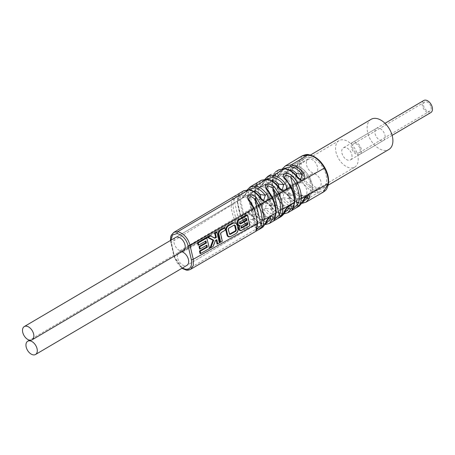 <?xml version="1.0" encoding="UTF-8"?>
<svg xmlns="http://www.w3.org/2000/svg" width="455" height="455" viewBox="0 0 455 455"><rect width="100%" height="100%" fill="white"/><g stroke="black" fill="none" stroke-linecap="round" stroke-linejoin="round"><path stroke-width="0.34" stroke-dasharray="2.27 1.71" d="M354.695 167.156A15.396 9.549 59.5 0 0 357.744 155.508A15.396 9.549 -120.5 0 0 339.072 140.618A15.396 9.549 -120.5 0 0 336.023 152.266A15.396 9.549 59.5 0 0 354.695 167.156L307.387 195.013A15.396 9.549 59.5 0 1 288.715 180.123A15.396 9.549 -120.5 0 1 291.763 168.475A15.396 9.549 -120.5 0 1 310.435 183.365A15.396 9.549 59.5 0 1 307.387 195.013M351.823 154.62A7.001 4.34 59.5 0 1 350.435 159.915A7.001 4.34 59.5 0 1 341.95 153.147A7.001 4.34 -120.5 0 1 343.332 147.852A7.001 4.34 -120.5 0 1 351.823 154.62M310.441 155.041L290.694 166.667A17.5 10.852 59.5 0 0 288.424 183.627A17.5 10.852 59.5 0 0 303.314 197.692A17.5 10.852 -120.5 0 0 308.45 196.822A17.5 10.852 59.5 0 0 311.914 183.587A17.5 10.852 -120.5 0 0 290.694 166.667A17.5 10.852 -120.5 0 0 287.23 179.901A17.5 10.852 59.5 0 0 308.45 196.822A17.5 10.852 -120.5 0 0 310.72 179.862A17.5 10.852 -120.5 0 0 295.835 165.796A17.5 10.852 59.5 0 0 290.694 166.667L304.89 158.306A17.5 10.852 59.5 0 1 310.026 157.441A17.5 10.852 59.5 0 1 324.915 171.501A17.5 10.852 59.5 0 1 322.646 188.467A17.5 10.852 59.5 0 1 317.505 189.331A17.5 10.852 59.5 0 1 302.62 175.272A17.5 10.852 59.5 0 1 304.89 158.306M371.126 119.307A17.5 10.852 -120.5 0 0 367.663 132.541A17.5 10.852 59.5 0 0 388.883 149.462M383.554 140.419A7.001 4.34 59.5 0 0 384.941 135.124A7.001 4.34 -120.5 0 0 376.45 128.356A7.001 4.34 -120.5 0 0 375.068 133.651A7.001 4.34 59.5 0 0 383.554 140.419L350.435 159.915M310.06 179.913A7.701 4.777 -120.5 0 0 319.393 187.358A7.701 4.777 -120.5 0 0 320.917 181.534A7.701 4.777 -120.5 0 0 311.578 174.089A7.701 4.777 -120.5 0 0 310.06 179.913M306.619 165.239A7.701 4.777 -120.5 0 0 315.952 172.684A7.701 4.777 -120.5 0 0 317.476 166.86A7.701 4.777 -120.5 0 0 308.137 159.415A7.701 4.777 -120.5 0 0 306.619 165.239M170.864 240.251L174.521 257.149L182.301 268.08M308.137 159.415L175.67 237.419A7.701 4.777 -120.5 0 0 174.379 244.073A7.701 4.777 -120.5 0 0 179.947 250.699L180.18 251.706A7.701 4.777 -120.5 0 0 179.111 252.087A7.701 4.777 -120.5 0 0 178.9 261.147A7.701 4.777 -120.5 0 0 186.925 265.356L319.393 187.358M182.461 251.285L300.692 181.426A7.701 4.777 -120.5 0 0 301.762 181.044A7.701 4.777 -120.5 0 0 301.966 171.984A7.701 4.777 -120.5 0 0 293.947 167.776A7.701 4.777 -120.5 0 0 292.656 174.43A7.701 4.777 -120.5 0 0 298.224 181.056L298.457 182.063A7.701 4.777 -120.5 0 0 297.388 182.444A7.701 4.777 -120.5 0 0 297.178 191.504A7.701 4.777 -120.5 0 0 305.203 195.713A7.701 4.777 -120.5 0 0 306.494 189.058A7.701 4.777 -120.5 0 0 300.926 182.432L300.692 181.426M180.18 251.706L298.457 182.063M182.648 252.076L300.926 182.432M284.398 212.832L281.053 212.974C277.51 212.559 273.847 210.062 270.071 205.489L275.446 206.291A7.701 4.777 -120.5 0 0 282.492 209.084A7.701 4.777 -120.5 0 0 283.823 207.543L286.855 207.992M275.446 206.291L272.511 204.062L270.714 209.078A7.701 4.777 -120.5 0 0 277.76 211.871A7.701 4.777 -120.5 0 0 279.091 210.329L283.055 205.632L283.823 207.543M302.814 202.179L299.032 202.39C294.812 201.548 291.018 199.034 287.645 194.842L293.424 195.707A7.701 4.777 -120.5 0 0 300.471 198.499A7.701 4.777 -120.5 0 0 301.801 196.958L305.396 197.493M293.424 195.707L290.489 193.477L288.692 198.494A7.701 4.777 -120.5 0 0 295.739 201.286A7.701 4.777 -120.5 0 0 297.07 199.739L301.034 195.047L301.801 196.958M266.01 223.473L263.075 223.564C259.526 223.087 256 220.612 252.485 216.136L257.467 216.876A7.701 4.777 -120.5 0 0 264.514 219.674A7.701 4.777 -120.5 0 0 265.845 218.127L268.325 218.497M257.467 216.876L254.533 214.646L252.735 219.663A7.701 4.777 -120.5 0 0 259.782 222.455A7.701 4.777 -120.5 0 0 261.113 220.914L265.077 216.222L265.845 218.127M263.075 223.564A1.399 0.984 98.5 0 0 263.815 224.389A1.399 0.984 98.5 0 0 264.321 224.281C260.465 223.763 256.62 221.073 252.792 216.21L252.303 216.404L252.485 216.136L249.158 213.844L247.901 218.94L246.297 220.118C249.67 224.696 253.469 227.386 257.695 228.182A1.399 0.984 98.5 0 0 258.343 226.345C262.148 226.761 264.685 225.191 265.947 221.636A1.399 0.967 -161.6 0 1 266.329 222.637M265.077 216.222L270.452 217.024L265.947 221.636L261.113 220.914M252.792 216.21C247.804 208.123 242.39 216.188 246.297 220.118M281.053 212.974A1.399 0.984 98.5 0 0 281.793 213.804A1.399 0.984 98.5 0 0 282.299 213.696C278.466 213.247 274.501 210.546 270.401 205.603C265.436 197.675 259.708 205.387 263.917 209.51C267.432 214.1 271.351 216.79 275.673 217.592L264.321 224.281L269.406 223.439M262.393 227.511L257.695 228.182L186.732 269.969L190.628 269.314M252.735 219.663L247.901 218.94C250.984 223.149 254.464 225.617 258.343 226.345M236.225 195.229L232.073 199.222L231.112 205.245C231.14 208.976 232.3 213.924 234.592 220.078L238.539 226.812C239.745 228.888 242.202 229.792 245.922 229.536C248.288 228.029 248.06 225.896 245.234 223.126L241.019 216.188C239.074 211.729 237.908 206.758 237.521 201.275L238.665 195.115L239.535 193.25M253.475 184.94L249.971 188.103C249.027 189.507 248.538 191.629 248.504 194.461C248.51 198.92 249.687 203.942 252.036 209.522L256.7 216.773C262.626 222.512 269.258 217.7 263.382 213.048C261.796 211.512 260.158 209.038 258.463 205.632C256.182 200.7 254.999 195.656 254.914 190.491L256.575 184.03L257.638 182.455M274.826 206.644A1.399 0.404 -44.2 0 0 276.219 205.228L269.73 177.558C268.751 178.616 268.143 180.652 267.904 183.655C267.938 188.791 269.07 193.614 271.294 198.124C272.141 200.16 273.785 202.532 276.219 205.228L280.621 207.383L282.498 205.177L280.985 202.572C279.296 201.042 277.573 198.625 275.821 195.32C273.483 190.77 272.346 185.936 272.42 180.823L275.002 173.224L273 174.254L269.73 177.558A1.399 1.058 35.8 0 0 267.893 177.075C266.829 178.218 266.169 180.425 265.896 183.678C265.925 189.109 267.119 194.205 269.485 198.966C270.406 201.167 272.187 203.726 274.826 206.644C281.167 212.206 287.116 206.052 281.503 202.89C279.677 201.241 277.812 198.636 275.912 195.076C273.421 190.258 272.221 185.134 272.306 179.708L274.496 173.025L275.633 171.711M301.966 155.98L297.479 164.101C296.853 168.714 298.082 173.952 301.159 179.799C305.333 187.164 310.714 191.595 317.311 193.079L323.266 192.146M299.032 202.39A1.399 0.984 98.5 0 0 299.771 203.22A1.399 0.984 98.5 0 0 300.277 203.106C295.733 202.202 291.644 199.5 288.004 194.996C281.196 186.146 277.789 196.884 281.52 198.903C285.387 203.612 289.431 206.314 293.651 207.008A1.399 0.984 98.5 0 0 294.3 205.177C290.387 204.534 286.639 202.026 283.067 197.652L281.52 198.903M174.129 232.198L171.125 236.139L171.16 242.424L174.453 256.466C176.443 263.553 180.533 268.052 186.732 269.969A1.399 0.984 98.5 0 1 186.226 270.077M270.822 174.583L267.893 177.075M275.821 195.32L275.508 195.383L280.94 203.004A1.399 0.421 135 0 1 280.985 202.572L274.433 174.64A1.399 1.064 -142.4 0 1 274.268 173.23L274.268 173.23A1.399 1.064 -142.4 0 1 274.496 173.025M272.42 180.823A1.399 0.796 -177.3 0 1 271.965 180.203L274.268 173.23L275.281 172.024L275.002 173.224L282.498 205.177L280.94 203.004A1.399 0.421 135 0 0 281.503 202.89M250.091 186.948L246.906 191.123C245.871 194.677 244.312 196.981 242.236 198.033C240.24 197.538 239.637 196.549 240.422 195.053L243.414 190.941M267.739 176.421L264.503 180.442C262.216 188.922 255.716 188.091 258.019 184.377L261.096 180.39M285.41 165.87L282.089 169.766C280.257 174.367 278.221 176.614 275.986 176.512L275.611 173.702L278.761 169.846M238.539 226.812L240.064 225.538L233.978 199.591L233.119 205.091C233.153 208.674 234.268 213.44 236.469 219.373L240.064 225.538L243.652 228.285L246.468 226.033L240.991 216.574L237.635 202.259L239.12 194.717L235.969 196.497L233.978 199.591A1.399 1.007 24.8 0 0 232.073 199.222M238.665 195.115A1.399 1.024 -153 0 0 238.363 195.428L238.363 195.428A1.399 1.024 -153 0 0 238.665 196.623L244.835 222.939A1.399 0.284 140 0 0 244.71 223.28A1.399 0.284 140 0 0 245.234 223.126M240.991 216.574L240.644 216.546L246.468 226.033L239.176 193.944L238.363 195.428L237.18 201.77A1.399 0.711 177.2 0 1 237.521 201.275L248.504 194.461A1.399 0.739 -1 0 1 250.512 194.376C250.523 198.625 251.649 203.413 253.884 208.748L258.15 215.42A1.399 0.336 -41.7 0 1 256.7 216.773M250.512 194.376L251.848 188.535L258.15 215.42L262.643 217.865L264.48 215.613L262.916 212.786C261.46 211.365 259.959 209.084 258.406 205.944C256.245 201.246 255.118 196.446 255.027 191.544L257.058 183.962L253.975 185.714L251.848 188.535A1.399 1.041 30.5 0 0 249.971 188.103M256.575 184.03A1.399 1.046 -147.5 0 0 256.307 184.292L256.307 184.292A1.399 1.046 -147.5 0 0 256.54 185.6L262.916 212.786A1.399 0.358 137.3 0 0 262.836 213.179L262.836 213.179A1.399 0.358 137.3 0 0 263.382 213.048M309.576 155.525C304.025 154.791 300.658 157.68 299.475 164.181C298.907 168.487 300.05 173.372 302.911 178.838C306.789 185.725 311.806 189.86 317.954 191.248C323.505 191.982 326.878 189.098 328.061 182.591C328.629 178.297 327.486 173.412 324.62 167.935C320.747 161.053 315.73 156.912 309.576 155.525A1.399 0.984 -81.5 0 0 308.837 154.7M317.954 191.248A1.399 0.984 98.5 0 1 317.311 193.079L300.277 203.106L306.027 202.156M299.066 206.195L293.651 207.008L282.299 213.696L287.708 212.798M280.707 216.859L275.673 217.592A1.399 0.984 98.5 0 0 276.321 215.761C272.335 215.022 268.723 212.53 265.487 208.299L263.917 209.51M235.775 223.069L236.805 224.838L237.669 228.512C237.919 230.821 237.191 232.573 235.48 233.756L230.224 236.708M205.347 241.309L198.135 245.268M206.337 245.461L199.626 249.135M206.644 237.533L209.232 248.555L200.075 253.719M224.525 227.472L225.282 230.116L220.76 232.653L220.385 233.711L222.029 241.315L220.038 242.441M216.239 240.018L215.141 240.547L212.815 246.536L209.937 248.157M216.614 231.936L219.196 242.942L217.081 244.136M247.099 214.788L249.664 225.691L240.809 230.679M234.183 225.088L228.342 228.279L228 229.257L229.365 233.864M245.842 218.593L239.637 221.989L239.774 223.598M246.9 222.836L240.661 226.243L240.968 227.773M284.5 177.336L286.024 179.987C287.588 181.426 289.226 183.797 290.95 187.096C293.407 192.59 294.539 197.413 294.339 201.559A1.399 0.785 -178.3 0 1 294.795 202.156M294.339 201.559L292.514 207.656L286.024 179.987A1.399 0.404 135.8 0 0 286.081 179.571M260.601 197.771L260.408 198.033C257.337 193.824 253.856 191.356 249.966 190.628A1.399 0.984 98.5 0 0 249.226 189.798M240.422 195.053A1.399 0.967 -161.6 0 1 242.361 195.343C243.613 191.777 246.149 190.207 249.966 190.628M248.618 189.729L246.951 192.533L242.686 197.18L242.361 195.343L247.196 196.06L247.964 197.97L251.928 193.278L246.951 192.533A1.399 0.973 19.3 0 1 246.576 191.515L246.576 191.515A1.399 0.973 19.3 0 1 246.906 191.123M263.746 200.325L260.408 198.033L255.573 197.311A7.701 4.777 -120.5 0 0 248.527 194.518A7.701 4.777 -120.5 0 0 247.196 196.06M260.863 198.124L258.508 199.54L255.573 197.311M179.947 250.699L298.224 181.056M271.874 180.862A7.701 4.777 -120.5 0 0 271.237 181.147A7.701 4.777 -120.5 0 0 269.906 182.688L264.537 181.886L260.112 186.51L259.953 184.696C261.466 181.113 264.133 179.56 267.944 180.043A1.399 0.984 98.5 0 0 267.204 179.213M278.961 187.232L276.486 188.956L273.552 186.726A7.701 4.777 -120.5 0 0 266.505 183.934A7.701 4.777 -120.5 0 0 265.174 185.475L265.942 187.38L269.906 182.688M289.915 170.261A7.701 4.777 -120.5 0 0 289.215 170.562A7.701 4.777 -120.5 0 0 287.884 172.104L282.111 171.245L277.527 175.84L277.527 174.049C279.228 170.466 282.026 168.936 285.922 169.453A1.399 0.984 98.5 0 0 285.183 168.629M297.035 176.324L294.465 178.371L291.53 176.142A7.701 4.777 -120.5 0 0 284.483 173.344A7.701 4.777 -120.5 0 0 283.152 174.891L283.92 176.796L287.884 172.104M253.833 191.47A7.701 4.777 -120.5 0 0 253.259 191.731A7.701 4.777 -120.5 0 0 251.928 193.278M266.323 179.116L264.537 181.886A1.399 0.99 21.7 0 1 264.179 180.811L264.179 180.811A1.399 0.99 21.7 0 1 264.503 180.442M282.293 189.82L278.779 187.505C275.411 183.194 271.8 180.703 267.944 180.043M278.955 187.221L278.779 187.505L273.552 186.726M258.019 184.377A1.399 0.984 -159.1 0 1 259.953 184.696L265.174 185.475M284.017 168.515L282.111 171.245A1.399 1.007 24.1 0 1 281.781 170.113L281.781 170.113A1.399 1.007 24.1 0 1 282.089 169.766M294.465 178.371L300.857 179.321L297.161 176.978C293.594 172.61 289.846 170.102 285.922 169.453M297.314 176.671L297.161 176.978L291.53 176.142M275.611 173.702A1.399 1.001 -156.8 0 1 277.527 174.049L283.152 174.891M291.763 210.255L292.514 207.656A1.399 1.058 -144.2 0 1 292.701 209.033M284.489 177.296L291.962 209.163L292.81 208.879M268.234 190.594A1.399 0.336 138.3 0 1 268.137 190.969L272.409 197.641C274.456 202.196 275.582 206.985 275.775 212.013L273.95 219.594L266.545 188.034L268.137 190.969L274.445 217.854A1.399 1.041 -149.5 0 1 274.701 219.122M273.853 220.476L273.95 219.594L274.428 219.577M250.409 201.701L253.867 208.185C255.568 212.019 256.683 216.785 257.217 222.472L255.932 230.008L248.606 198.795L250.267 202.02L256.353 227.972A1.399 1.007 -155.2 0 1 256.677 229.115M255.903 230.691L256.182 230.133M236.805 224.838L237.123 225.009M237.669 228.512L237.982 228.683M235.48 233.756L235.94 233.586M230.389 236.623L230.844 236.458M206.32 245.387L206.94 245.126M205.324 241.235L205.944 240.974M220.76 232.653L221.193 232.499M220.385 233.711L220.698 233.887M216.222 239.939L216.847 239.677M215.141 240.547L215.511 240.428M212.815 246.536L213.196 246.417M228.342 228.279L228.774 228.126M233.927 225.145L234.359 224.992M228 229.257L228.319 229.434M239.637 221.989L240.064 221.835M245.825 218.519L246.434 218.263M240.661 226.243L241.059 226.107M246.883 222.757L247.509 222.495M249.664 225.691L249.954 225.623M302.16 203.317L299.771 203.22C295.323 202.435 291.234 199.745 287.497 195.161L283.994 192.505L287.645 194.842L287.497 195.161L288.004 194.996M290.489 193.477L283.994 192.505L283.067 197.652L288.692 198.494M301.034 195.047L307.529 196.02L302.694 200.581C300.983 204.164 298.184 205.694 294.3 205.177M297.07 199.739L302.694 200.581A1.399 1.001 -156.8 0 1 303.036 201.69M283.818 213.913L281.793 213.804C277.442 213.025 273.478 210.352 269.906 205.785L266.579 203.175L270.071 205.489L269.906 205.785L270.401 205.603M272.511 204.062L266.579 203.175L265.487 208.299L270.714 209.078M283.055 205.632L288.988 206.519L284.318 211.109C282.908 214.652 280.24 216.199 276.321 215.761M279.091 210.329L284.318 211.109A1.399 0.984 -159.1 0 1 284.676 212.161M423.764 100.498A7.001 4.34 -120.5 0 0 422.376 105.793A7.001 4.34 -120.5 0 0 430.862 112.561M431.016 107.079A5.25 3.253 59.5 0 1 429.975 111.054A5.25 3.253 59.5 0 1 423.611 105.975A5.25 3.253 59.5 0 1 424.651 102.005A5.25 3.253 59.5 0 1 431.016 107.079M360.047 148.865A5.25 3.253 59.5 0 1 359.012 152.84A5.25 3.253 59.5 0 1 352.642 147.761A5.25 3.253 59.5 0 1 353.683 143.791A5.25 3.253 59.5 0 1 360.047 148.865M361.281 149.052A7.001 4.34 -120.5 0 0 352.796 142.284A7.001 4.34 -120.5 0 0 351.408 147.579A7.001 4.34 -120.5 0 0 359.899 154.347A7.001 4.34 -120.5 0 0 361.281 149.052M265.487 224.503L263.815 224.389C259.555 223.615 255.716 220.954 252.303 216.404L249.158 213.844L254.533 214.646M174.521 257.149A1.399 0.489 166.7 0 1 174.106 256.916A1.399 0.489 166.7 0 1 174.453 256.466L234.592 220.078L236.469 219.373M237.635 202.259A1.399 0.711 177.2 0 1 237.18 201.77L240.644 216.546L253.884 208.748M258.406 205.944L271.294 198.124M299.475 164.181A1.399 0.847 -173.3 0 0 297.479 164.101L272.306 179.708A1.399 0.796 -177.3 0 0 271.965 180.197C271.789 185.1 272.966 190.162 275.508 195.383L302.911 178.838M171.228 243.112A1.399 0.495 166.9 0 1 170.813 242.873A1.399 0.495 166.9 0 1 171.16 242.424L231.112 205.245A1.399 0.694 -3.8 0 1 233.119 205.091M255.027 191.544A1.399 0.756 180 0 1 254.572 190.986A1.399 0.756 180 0 1 254.914 190.491L265.896 183.678A1.399 0.785 1.7 0 1 267.904 183.655M328.504 183.314A1.399 0.847 6.7 0 0 328.061 182.591M290.95 187.096L291.268 187.05M272.409 197.641L272.744 197.641M275.775 212.013A1.399 0.739 179 0 1 276.231 212.542M253.867 208.185L254.22 208.231M257.217 222.472A1.399 0.694 176.2 0 1 257.666 222.933M339.072 140.618L291.763 168.475M328.163 185.213L322.646 188.467M376.45 128.356L343.332 147.852M311.578 174.089L29.535 340.164M315.952 172.684L301.762 181.044M297.388 182.444L179.111 252.087M305.203 195.713L300.471 198.499M295.739 201.286L282.492 209.084M277.76 211.871L264.514 219.674M259.782 222.455L186.925 265.356M170.443 240.496L174.106 256.916L181.886 268.325M262.836 213.179L264.486 215.613L257.058 183.962L257.2 182.984L256.307 184.292L254.572 190.986C254.612 195.843 255.778 200.837 258.076 205.967L262.836 213.179M190.634 269.297L190.946 269.115M255.602 231.458L255.989 231.231M257.957 230.088L258.827 229.582M276.981 219.026L277.556 218.69M295.761 208.111L296.177 207.872M247.964 197.97L242.686 197.18C243.015 198.079 244.312 196.19 246.576 191.515L247.423 189.695M263.786 200.331L258.508 199.54M293.947 167.776L289.215 170.562M284.483 173.344L271.237 181.147M266.505 183.934L253.259 191.731M248.527 194.518L175.67 237.419M265.043 179.116L264.179 180.811C261.42 185.885 260.067 187.784 260.112 186.51L265.942 187.38M276.486 188.956L282.316 189.826M283.92 176.796L277.527 175.84C276.424 177.313 280.781 173.543 281.781 170.113L282.646 168.543M235.576 222.905L235.98 223.206M229.257 234.058L229.644 234.353M233.995 225.117L234.45 224.946M239.569 223.502L239.961 223.803M429.975 111.054L359.012 152.84M424.651 102.005L353.683 143.791M385.021 123.305L352.796 142.284M392.125 135.368L359.899 154.347"/><path stroke-width="0.68" d="M328.163 185.213L388.883 149.462A17.5 10.852 59.5 0 0 392.346 136.227A17.5 10.852 -120.5 0 0 371.126 119.307L310.441 155.041M26.191 347.057A7.701 4.777 -120.5 0 0 35.53 354.502A7.701 4.777 -120.5 0 0 37.054 348.678A7.701 4.777 -120.5 0 0 27.715 341.233A7.701 4.777 -120.5 0 0 26.191 347.057M22.75 332.389A7.701 4.777 -120.5 0 0 32.089 339.834A7.701 4.777 -120.5 0 0 33.613 334.01A7.701 4.777 -120.5 0 0 24.274 326.565A7.701 4.777 -120.5 0 0 22.75 332.389M182.301 268.08L185.486 269.246C190.315 269.599 192.272 266.402 191.362 259.663L188.069 245.626C186.3 239.273 182.648 235.241 177.109 233.529L172.593 234.922L170.864 240.251M35.53 354.502L186.925 265.356A7.701 4.777 -120.5 0 0 188.216 258.702A7.701 4.777 -120.5 0 0 182.648 252.076L182.461 251.285M182.41 251.069A7.701 4.777 -120.5 0 0 183.484 250.688A7.701 4.777 -120.5 0 0 183.689 241.628A7.701 4.777 -120.5 0 0 175.67 237.419L24.274 326.565M266.01 223.473L270.822 218.872L270.452 217.024C269.707 216.392 268.331 218.258 266.329 222.637L266.329 222.637A1.399 0.967 -161.6 0 1 265.965 223.052L262.393 227.511M265.487 224.503L269.406 223.439L272.727 219.185C273.728 211.99 265.555 219.646 265.965 223.052M268.325 218.497L270.822 218.872A1.399 0.973 19.3 0 0 272.727 219.185M190.628 269.314L193.324 265.561L193.267 259.276L189.974 245.228C188.012 238.119 183.939 233.608 177.751 231.697L173.816 232.368L236.225 195.229M271.282 174.305L270.822 174.583M243.414 190.941L248.72 189.906C252.957 190.702 256.745 193.398 260.084 197.988L260.601 197.771C257.246 193.227 253.452 190.571 249.226 189.798L249.226 189.798A1.399 0.984 98.5 0 0 248.72 189.906L177.751 231.697A1.399 0.984 -81.5 0 0 177.109 233.529M260.084 197.988C260.76 199.7 262.563 200.871 265.493 201.502C268.348 200.57 268.797 198.101 266.84 194.097C262.922 189.138 259.088 186.442 255.346 186.01L250.091 186.948M261.096 180.39L266.698 179.321C270.873 180.043 274.786 182.739 278.426 187.426L278.955 187.221C275.44 182.66 271.521 179.987 267.204 179.213L267.204 179.213A1.399 0.984 98.5 0 0 266.698 179.321L255.346 186.01A1.399 0.984 98.5 0 0 254.698 187.841L248.618 189.729M278.426 187.426C279.478 189.456 281.383 190.617 284.142 190.912C286.906 189.911 287.259 187.449 285.188 183.53C281.907 179.162 277.948 176.455 273.324 175.42L267.739 176.421M278.761 169.846L284.676 168.737C288.908 169.436 292.946 172.144 296.779 176.858L297.314 176.671C293.634 172.092 289.59 169.408 285.183 168.629L285.183 168.629A1.399 0.984 98.5 0 0 284.676 168.737L273.324 175.42A1.399 0.984 98.5 0 0 272.676 177.257L266.323 179.116M284.017 168.515L290.654 166.672A1.399 0.984 98.5 0 1 291.297 164.835L285.41 165.87M323.266 192.146L328.106 183.82C328.709 179.225 327.481 173.992 324.426 168.123C320.292 160.734 314.928 156.298 308.331 154.808L301.966 155.98M257.638 182.455L253.475 184.94M239.535 193.25L236.998 194.757M249.869 201.878L250.409 201.701L254.22 208.231L257.666 222.933A1.399 0.694 176.2 0 1 257.268 223.462L255.994 231.242L257.957 230.099L262.996 225.777L264.11 219.634C264.002 215.448 262.836 210.477 260.613 204.722L256.427 197.766C255.591 195.678 249.334 193.602 247.782 196.168C247.412 198.488 248.106 200.393 249.869 201.878L253.788 208.629C255.545 212.621 256.705 217.564 257.268 223.462L193.267 259.276A1.399 0.495 -13.1 0 1 191.362 259.663M275.832 213.071L274.399 219.412L273.54 221.033L276.981 219.031L281.048 215.687C281.992 214.521 282.532 212.377 282.674 209.243C282.697 204.659 281.508 199.608 279.12 194.103L274.24 186.669C270.372 183.74 267.466 183.433 265.515 185.748C265.168 187.437 265.885 189.098 267.676 190.747L272.3 198.016C274.439 202.793 275.616 207.81 275.832 213.071L264.11 219.634A1.399 0.711 -2.8 0 1 262.16 219.731C262.069 215.704 260.948 210.938 258.804 205.415L272.744 197.641C274.951 202.737 276.111 207.707 276.231 212.542L276.231 212.542A1.399 0.739 179 0 1 275.832 213.071M294.396 202.685L292.44 209.272L291.359 210.676L295.767 208.117L299.083 205.518C300.226 204.312 300.948 202.088 301.238 198.858C301.534 194.456 300.334 189.331 297.633 183.484C296.597 181.118 294.749 178.508 292.076 175.653C286.445 170.779 279.637 174.93 285.501 179.702C287.19 181.255 288.959 183.826 290.813 187.397C293.401 193.21 294.595 198.306 294.396 202.685L282.674 209.243A1.399 0.756 -0 0 1 280.724 209.277C280.758 204.904 279.632 200.103 277.345 194.871L291.268 187.05C293.72 192.237 294.891 197.277 294.795 202.156L294.795 202.156A1.399 0.785 -178.3 0 1 294.396 202.685M302.16 203.317L306.05 202.145L309.457 198.198C310.668 190.548 301.836 200.473 302.689 202.06L299.066 206.195M283.818 213.913L287.731 212.786L291.086 208.691C292.537 201.719 284.096 209.027 284.324 212.559L280.707 216.859M230.389 236.623C228.581 237.351 227.403 236.663 226.869 234.558L226.004 230.884C225.515 228.666 226.107 226.897 227.796 225.583L232.886 222.717L235.775 223.069M230.224 236.708L230.844 236.458C228.871 236.981 227.767 236.338 227.545 234.53L226.681 230.856C226.084 229.183 226.647 227.528 228.37 225.902L233.466 223.03L235.986 223.212L237.123 225.009L237.982 228.683C238.221 230.844 237.538 232.482 235.94 233.586L230.844 236.458M198.75 245.012L198.135 245.268L197.493 242.691L206.644 237.533L209.505 248.498L200.7 253.458L200.2 251.211L207.4 247.173L206.94 245.126L200.245 248.874L199.745 246.741L206.439 242.993L205.944 240.974L198.75 245.012L198.226 242.896L207.025 237.942M200.245 248.874L199.626 249.135L199.017 246.536L205.711 242.782L205.324 241.235M200.7 253.458L200.075 253.719L199.472 251.006L206.672 246.968L206.32 245.387M220.669 242.174L220.038 242.441L218.389 234.871C218.008 232.67 218.565 231.038 220.066 229.98L224.525 227.472L225.538 230.059L221.193 232.499L220.698 233.887L222.307 241.252L220.669 242.174L219.065 234.843C218.536 233.273 219.06 231.754 220.635 230.293L224.918 227.887M210.813 247.759L209.937 248.157L212.934 240.263L207.235 237.22L210.079 235.616L214.402 237.897L215.67 237.186L214.584 233.079L216.614 231.936L217.001 232.346L219.469 242.879L217.712 243.869L216.847 239.677L215.511 240.428L213.196 246.417L210.813 247.759L213.685 240.189L208.236 237.282L210.568 235.969L214.879 238.244L216.404 237.391L215.323 233.29L217.001 232.346M217.712 243.869L217.081 244.136L216.222 239.939M241.298 230.497L240.809 230.679C238.648 230.509 238.005 228.888 238.869 225.816C236.765 224.434 236.503 222.455 238.073 219.873L247.099 214.788L247.509 215.215L249.954 225.623L241.298 230.497C239.182 230.224 238.642 228.62 239.683 225.691C237.521 224.611 237.186 222.774 238.676 220.18L247.509 215.215M229.462 234.137L235.292 230.947L235.684 229.974L234.638 225.538L233.927 225.145M239.774 223.598L246.257 220.095L245.825 218.519M240.934 227.773L247.184 224.287L246.883 222.757M291.268 187.05L286.081 179.571A1.399 0.404 135.8 0 0 285.501 179.702M292.81 208.879L297.274 205C298.343 203.886 299.015 201.827 299.288 198.824C299.583 194.666 298.446 189.832 295.887 184.32L324.898 167.815C320.565 160.37 315.213 155.997 308.837 154.7L308.837 154.7A1.399 0.984 -81.5 0 0 308.331 154.808L291.302 164.835C295.744 165.665 299.822 168.378 303.542 172.968C305.891 178.195 305.009 180.612 300.897 180.225C298.668 179.008 297.297 177.888 296.779 176.858M254.698 187.841C258.139 188.245 261.671 190.719 265.288 195.269L263.746 200.325M266.84 194.097L265.288 195.269L260.305 194.524L260.863 198.124M272.676 177.257C276.958 178.212 280.616 180.709 283.658 184.741L278.284 183.939A7.701 4.777 -120.5 0 0 271.874 180.862M278.284 183.939L278.961 187.232M290.654 166.672C294.783 167.44 298.577 169.954 302.04 174.214L296.262 173.355A7.701 4.777 -120.5 0 0 289.915 170.261M296.262 173.355L297.035 176.324M260.305 194.524A7.701 4.777 -120.5 0 0 253.833 191.47M285.188 183.53L283.658 184.741L282.293 189.82M303.542 172.968L302.04 174.214L300.857 179.321C300.658 179.714 299.481 178.832 297.314 176.671M295.887 184.32C294.925 182.136 293.208 179.719 290.722 177.075A1.399 0.421 -45 0 1 292.076 175.653M286.081 179.571L284.489 177.296L286.292 175.038L290.722 177.075L297.274 205A1.399 1.064 37.6 0 0 299.083 205.518M294.795 202.156L292.701 209.033A1.399 1.058 -144.2 0 1 292.44 209.272M277.345 194.871L272.829 188.029A1.399 0.358 -42.7 0 1 274.24 186.669M274.428 219.577L279.211 215.221A1.399 1.046 32.5 0 0 281.048 215.687M276.231 212.542L274.701 219.122A1.399 1.041 -149.5 0 1 274.399 219.412M280.724 209.277C280.587 212.167 280.081 214.146 279.211 215.221L272.829 188.029L268.166 185.754L266.545 188.034L268.234 190.594A1.399 0.336 138.3 0 0 267.676 190.747M258.804 205.415L254.959 199.051A1.399 0.284 -40 0 1 256.427 197.766M256.182 230.133L261.13 225.367A1.399 1.024 27 0 0 262.996 225.777M257.666 222.933L256.677 229.115A1.399 1.007 -155.2 0 1 256.341 229.468M262.16 219.731L261.13 225.367L254.959 199.051L251.006 196.406L248.606 198.795L250.409 201.701M232.886 222.717L233.466 223.03M227.796 225.583L228.37 225.902M226.869 234.558L227.545 234.53M226.004 230.884L226.681 230.856M229.365 233.864L230.247 234.376L235.826 231.248L236.355 229.946L235.309 225.509L234.359 224.992L228.774 228.126L228.319 229.434L229.644 234.353M246.434 218.263L240.064 221.835L239.961 223.803L240.61 223.877L246.991 220.305L246.434 218.263M247.509 222.495L241.059 226.107L241.463 228.097L247.901 224.486L247.509 222.495M197.493 242.691L198.226 242.896M199.472 251.006L200.2 251.211M206.672 246.968L207.4 247.173M199.017 246.536L199.745 246.741M205.711 242.782L206.439 242.993M220.066 229.98L220.635 230.293M218.389 234.871L219.065 234.843M210.079 235.616L210.568 235.969M207.235 237.22L208.236 237.282M214.402 237.897L214.879 238.244M215.67 237.186L216.404 237.391M214.584 233.079L215.323 233.29M212.934 240.263L213.685 240.189M229.707 234.075L230.247 234.376M235.292 230.947L235.826 231.248M235.684 229.974L236.355 229.946M234.638 225.538L235.309 225.509M240.064 223.564L240.61 223.877M246.257 220.095L246.991 220.305M247.184 224.287L247.901 224.486M238.869 225.816L239.683 225.691M238.073 219.873L238.676 220.18M302.814 202.179L307.574 197.817A1.399 1.007 24.1 0 0 309.457 198.198M305.396 197.493L307.574 197.817L307.529 196.02C307.233 195.081 305.737 196.969 303.036 201.69L303.036 201.69A1.399 1.001 -156.8 0 1 302.689 202.06M284.398 212.832L289.192 208.344A1.399 0.99 21.7 0 0 291.086 208.691M286.855 207.992L289.192 208.344L288.988 206.519C288.515 205.671 287.077 207.554 284.676 212.161L284.676 212.161A1.399 0.984 -159.1 0 1 284.324 212.559M392.125 135.368L430.862 112.561A7.001 4.34 -120.5 0 0 432.25 107.266A7.001 4.34 -120.5 0 0 423.764 100.498L385.021 123.305M185.486 269.246A1.399 0.984 98.5 0 0 186.226 270.077L186.226 270.077C187.227 270.401 188.694 270.151 190.628 269.32M188.069 245.626A1.399 0.489 -13.3 0 0 189.974 245.228L254.22 208.231M299.288 198.824A1.399 0.796 2.7 0 0 301.238 198.858L328.106 183.82A1.399 0.847 6.7 0 0 328.504 183.314L328.504 183.314C327.003 190.469 325.393 190.4 323.408 192.073L306.05 202.139M29.535 340.164L27.715 341.233M183.484 250.688L32.089 339.834M266.329 222.637L262.671 227.358M181.886 268.325L186.226 270.077M173.816 232.368L171.307 235.172L170.733 236.759L170.443 240.496M243.658 190.793L239.262 193.415M250.165 186.914L254.021 184.616M261.312 180.265L254.078 184.571M267.813 176.386L271.22 174.35M278.949 169.738L275.633 171.717M285.439 165.859L302.12 155.889M239.216 193.438L237.1 194.694M308.837 154.7C307.472 154.177 305.242 154.569 302.137 155.877M190.634 269.297L255.989 231.231M258.827 229.582L262.689 227.335M273.535 221.028L269.428 223.416M277.556 218.69L280.985 216.699M295.716 208.145L287.731 212.781M295.761 208.111L299.293 206.058M243.681 190.776L249.226 189.798M250.187 186.897L247.423 189.695M263.786 200.331C263.382 200.621 262.325 199.773 260.601 197.771M261.335 180.243L267.204 179.213M267.83 176.369L265.043 179.116M282.316 189.826C282.089 190.241 280.968 189.377 278.955 187.221M278.966 169.721L285.183 168.629M285.456 165.842L282.646 168.543M328.504 183.314C328.993 178.337 327.793 173.173 324.898 167.815M292.701 209.033L291.911 209.965M274.701 219.122L273.853 220.476L273.95 219.594M273.557 221.022L276.93 219.06M268.234 190.594L272.744 197.641M256.677 229.115L255.903 230.691L255.932 230.008M256.046 231.208L257.854 230.156M235.576 222.905L235.98 223.206M303.036 201.69L299.276 206.075M284.676 212.161C284.438 213.486 283.198 215.005 280.962 216.716"/></g></svg>
